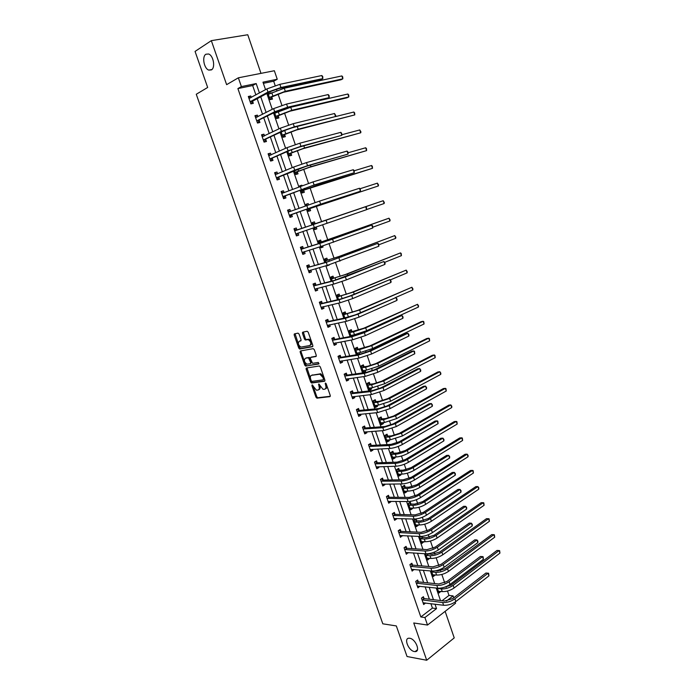 <?xml version="1.0" encoding="UTF-8"?>
<svg xmlns="http://www.w3.org/2000/svg" width="695" height="695" viewBox="0 0 695 695"><rect width="100%" height="100%" fill="white"/><g stroke="black" fill="none" stroke-linecap="round" stroke-linejoin="round"><path stroke-width="1.04" d="M312.133 384.822L311.907 385.647L315.947 397.166L317.024 398.166L329.908 396.654L330.255 395.464L326.163 383.736L325.39 383.032L325.686 385.386C326.285 387.549 325.92 388.826 324.6 389.217L323.019 389.339L318.823 383.935L319.005 386.272C319.604 388.409 319.257 389.678 317.954 390.06L316.407 390.182L312.133 384.822M326.016 383.432L326.554 384.961L325.686 385.386M211.402 69.908C215.58 67.797 213.469 55.531 208.63 54.002L205.928 54.219C201.767 56.486 203.983 68.64 208.787 70.099L211.402 69.908M414.385 651.545L415.141 651.606C420.814 651.823 415.61 638.922 409.755 638.271L409.094 638.218C403.404 637.975 408.504 650.781 414.385 651.545M299.085 334.104L298.007 333.14L294.506 333.852L294.202 335.094L298.746 348.073L299.632 349.038L312.507 346.709L312.837 345.458L308.233 332.245L307.129 331.263L302.803 332.149L302.49 333.409L304.453 339.03L305.34 340.003L308.233 339.603C311.021 341.636 311.534 343.625 309.77 345.554L300.909 347.1C298.172 345.102 297.651 343.139 299.354 341.21L300.735 340.941L301.048 339.699L299.085 334.104M255.89 94.92L252.659 85.537L237.89 88.578L241.391 86.588L238.359 77.814L274.351 70.734L277.244 79.247L262.971 82.166L265.533 89.655M455.173 602.044L455.581 603.225L427.512 625.048L413.751 622.981L426.704 660.25L407.044 656.514L396.332 625.934L382.806 623.815L196.268 94.259L207.675 87.466L195.052 51.421L211.332 40.649L226.631 84.66L238.359 77.814M427.512 625.048L424.914 617.542L436.53 608.62L435.009 604.19M237.89 88.578L420.831 616.96L424.914 617.542M306.46 367.985L306.147 369.184L310.648 382.033L311.568 383.023L324.548 381.26L324.886 380.061L320.326 366.969L319.405 365.978L306.46 367.985M304.705 365.092L300.188 352.183L300.492 350.966L313.193 348.664L314.296 349.646L316.26 355.284L315.93 356.518L310.717 357.412L310.396 358.637L312.602 363.32L318.345 362.442L318.762 363.998L305.618 366.074L304.705 365.092L305.583 364.693L301.065 351.792L300.188 352.183M260.981 73.366L247.759 34.75L211.332 40.649M426.704 660.25L454.226 637.906L445.139 611.339M420.831 616.96L432.438 608.082L430.917 603.677M429.38 599.203L425.132 586.841M423.611 582.427L419.311 569.917M417.808 565.565L413.456 552.907M411.979 548.624L407.574 535.819M406.123 531.597L401.667 518.635M400.233 514.482L395.724 501.373M394.317 497.29L389.756 484.015M388.375 480.002L383.753 466.58M382.398 462.627L377.724 449.048M376.386 445.165L371.66 431.421M370.348 427.607L365.57 413.707M364.276 409.963L359.445 395.907M358.177 392.232L353.286 378.011M352.044 374.414L347.092 360.027M345.884 356.492L340.871 341.94M339.69 338.482L334.625 323.766M333.461 320.386L328.335 305.496M327.197 302.186L322.02 287.131M320.908 283.899L315.669 268.67M314.583 265.507L309.284 250.104M308.224 247.029L302.864 231.452M301.83 228.446L296.435 212.766M295.366 209.673L289.98 194.009M288.877 190.804L283.49 175.149M282.352 171.83L276.966 156.193M275.785 152.761L270.407 137.132M269.191 133.579L263.822 117.968M262.562 114.301L257.193 98.699M424.011 598.421L423.411 596.692L421.465 598.143L423.681 604.546L425.592 602.999M418.26 581.741L417.66 580.004L415.697 581.428L417.921 587.866L419.815 586.267M412.483 564.983L411.874 563.237L409.902 564.627L412.135 571.099L414.02 569.44M406.671 548.138L406.071 546.383L404.073 547.747L406.323 554.254L408.191 552.534M400.841 531.215L400.224 529.451L398.218 530.78L400.476 537.322L402.327 535.541M394.969 514.204L394.36 512.423L392.336 513.735L394.604 520.303L396.619 518.983L396.445 518.47M389.078 497.107L388.462 495.318L386.42 496.595L388.696 503.197L390.738 501.912L390.529 501.303M383.154 479.924L382.537 478.125L380.478 479.376L382.763 486.005L384.822 484.754L384.578 484.059M377.194 462.653L376.577 460.846L374.501 462.062L376.803 468.734L378.871 467.509L378.601 466.719M371.208 445.295L370.591 443.48L368.498 444.67L370.809 451.368L372.894 450.169L372.589 449.291M365.196 427.851L364.571 426.026L362.46 427.182L364.779 433.915L366.891 432.75L366.552 431.777M359.15 410.311L358.524 408.486L356.396 409.607L358.733 416.375L360.853 415.245L360.488 414.177M353.077 392.692L352.443 390.851L350.297 391.937L352.643 398.748L354.78 397.644L354.381 396.48M346.97 374.979L346.327 373.128L344.164 374.179L346.527 381.025L348.682 379.957L348.247 378.697M340.828 357.169L340.185 355.31L338.005 356.335L340.376 363.207L342.557 362.173L342.088 360.827M334.66 339.273L334.017 337.405L331.81 338.395L334.199 345.311L336.389 344.303L335.894 342.852M328.457 321.29L327.805 319.413L325.59 320.369L327.988 327.31L330.195 326.346L329.665 324.791M322.219 303.202L321.568 301.317L319.335 302.238L321.742 309.223L323.974 308.285L323.401 306.643M315.956 285.028L315.304 283.134L313.045 284.02L315.469 291.04L317.719 290.136L317.111 288.39M309.657 266.758L308.997 264.856L306.721 265.707L309.162 272.761L311.421 271.893L310.787 270.042M303.324 248.393L302.664 246.482L300.37 247.298L302.82 254.387L305.105 253.553L304.445 251.642M296.956 229.932L296.296 228.012L293.985 228.794L296.444 235.918L298.746 235.127L298.086 233.199M290.562 211.376L289.893 209.438L287.565 210.185L290.032 217.353L292.36 216.597L291.692 214.659M284.116 192.689L283.456 190.778L281.11 191.49L283.595 198.692L285.932 197.971L285.263 196.025M277.618 173.837L276.984 172.013L274.621 172.69L277.114 179.927L279.477 179.24L278.808 177.286M271.085 154.889L270.485 153.152L268.096 153.786L270.607 161.066L272.987 160.415L272.31 158.451M264.517 135.846L263.944 134.187L261.537 134.787L264.065 142.11L266.463 141.493L265.785 139.521M257.914 116.691L257.376 115.127L254.943 115.691L257.48 123.05L259.904 122.468L259.218 120.487M251.277 97.439L250.765 95.962L248.315 96.492L250.869 103.885L253.31 103.346L252.624 101.348M442.046 600.741L448.987 595.433L447.493 591.037M446.216 587.275L446.008 586.676M444.687 582.792L441.838 574.452M440.569 570.725L440.135 569.457M438.823 565.617L436.156 557.781M434.896 554.089L434.236 552.151M432.942 548.346L430.448 541.031M429.197 537.374L428.311 534.759M427.025 530.997L424.706 524.204M423.472 520.581L422.352 517.28M421.074 513.553L418.937 507.28M417.712 503.693L416.357 499.705M415.097 496.013L413.143 490.279M411.935 486.735L410.337 482.043M409.086 478.395L407.313 473.191M406.123 469.681L404.281 464.286M403.048 460.672L401.458 456.016M400.277 452.541L398.2 446.442M396.975 442.871L395.577 438.762M394.404 435.322L392.084 428.502M390.877 424.966L389.66 421.413M388.505 418.016L385.934 410.467M384.743 406.975L383.718 403.977M382.571 400.615L379.748 392.336M378.575 388.887L377.75 386.455M376.612 383.136L373.536 374.11M372.372 370.704L371.738 368.845M370.626 365.561L367.29 355.788M366.143 352.426L365.709 351.149M364.606 347.9L361.009 337.37M359.88 334.052L359.645 333.357M358.551 330.151L354.702 318.857M352.469 312.307L348.351 300.24M346.353 294.376L341.975 281.527M340.211 276.349L335.563 262.719M334.034 258.236L329.109 243.806M327.823 240.018L322.628 224.789M321.585 221.714L316.312 206.267M315.061 202.601L310.013 187.789M308.502 183.358L303.68 169.215M301.908 164.02L297.312 150.537M295.279 144.569L290.918 131.772M288.616 125.013L284.481 112.903M283.325 109.506L283.117 108.889M281.909 105.353L278.017 93.929M276.827 90.454L276.402 89.203M275.168 85.589L273.682 81.219L263.37 83.331M437.329 588.152L438.988 593L440.821 591.428M431.465 571.003L433.359 576.537L435.174 574.921M425.557 553.767L427.694 560.005L429.501 558.328M484.102 505.274L437.112 538.06L436.199 535.376L483.251 502.702L483.79 502.832L484.102 505.274L483.251 502.702L481.192 502.676L434.149 535.272L426.235 537.721L422.638 537.53L420.527 536.479L419.815 536.974L422.004 543.386L423.802 541.657M422.334 537.383L422.004 536.392M416.626 520.685L416.036 518.948L414.081 520.242L416.288 526.688L418.234 525.377L418.069 524.899M410.893 503.91L410.293 502.164L408.33 503.423L410.545 509.904L412.509 508.627L412.309 508.062M405.124 487.047L404.525 485.292L402.544 486.526L404.777 493.033L406.749 491.791L406.523 491.139M399.33 470.107L398.73 468.334L396.732 469.542L398.973 476.084L400.963 474.867L400.711 474.138M393.509 453.079L392.901 451.298L390.894 452.48L393.144 459.056L395.151 457.866L394.864 457.049M387.662 435.965L387.046 434.184L385.021 435.331L387.28 441.933L389.304 440.778L388.991 439.865M381.781 418.764L381.164 416.974L379.123 418.086L381.39 424.732L383.432 423.603L383.093 422.603M375.865 401.484L375.248 399.677L373.189 400.763L375.474 407.435L377.533 406.34L377.159 405.255M369.931 384.109L369.306 382.302L367.229 383.353L369.523 390.06L371.599 388.991L371.2 387.819M363.963 366.656L363.337 364.832L361.235 365.857L363.546 372.598L365.639 371.564L365.205 370.296M359.02 354.337L359.645 354.042L359.185 352.678M357.96 349.107L357.334 347.274L355.214 348.264L357.386 354.606M353.442 335.902L353.13 334.981M351.931 331.472L351.296 329.63L349.168 330.585L351.131 336.337L352.478 335.103M345.867 313.749L345.233 311.899L343.087 312.82L344.85 317.971M339.777 295.931L339.143 294.072L336.971 294.967L338.526 299.51M333.652 278.026L333.018 276.158L330.829 277.018L332.175 280.954M326.885 265.499L327.032 265.924L329.143 264.83M327.501 260.026L326.858 258.149L324.652 258.974L325.79 262.293M320.438 246.664L320.838 247.828L323.053 247.02L322.689 245.952M321.316 241.938L320.664 240.053L318.449 240.844L319.37 243.537M313.984 227.717L314.609 229.637L316.842 228.864L316.199 226.97L314.409 229.029M315.096 223.755L314.444 221.861L312.211 222.617L312.915 224.676M307.468 208.769L308.354 211.35L310.604 210.62L309.953 208.709M308.623 204.825L308.198 203.574L305.939 204.295L306.391 205.624M300.952 189.726L302.064 192.975L304.332 192.272L303.68 190.361M302.056 185.617L301.908 185.191L299.632 185.878L299.84 186.469M294.402 170.579L295.74 174.497L298.025 173.837L297.364 171.908M287.808 151.336L289.381 155.932L291.692 155.298L291.023 153.369M281.188 131.981L282.995 137.263L285.315 136.672L284.655 134.726M274.525 112.521L276.567 118.498L278.912 117.941L278.243 115.987M276.975 112.277L276.688 111.426M267.827 92.965L270.112 99.637L272.475 99.116L271.806 97.152M270.494 93.33L269.825 91.879M273.682 81.219L277.244 79.247M448.987 595.433L453.088 595.902L453.739 597.822M259.435 92.991L256.194 83.556L241.391 86.588M433.463 599.698L429.197 587.275M427.677 582.844L423.359 570.282M421.856 565.912L417.495 553.194M416.018 548.894L411.596 536.027M410.137 531.788L405.671 518.765M404.238 514.595L399.712 501.425M398.305 497.316L393.726 483.989M392.336 479.95L387.706 466.467M386.342 462.496L381.651 448.848M380.313 444.948L375.578 431.152M374.257 427.321L369.462 413.351M368.168 409.59L363.32 395.464M362.052 391.772L357.143 377.481M355.901 373.867L350.932 359.411M349.715 355.866L344.694 341.245M343.504 337.77L338.422 322.975M337.257 319.578L332.114 304.618M330.976 301.291L325.781 286.166M324.661 282.917L319.405 267.61M318.319 264.439L313.002 248.958M311.933 245.865L306.556 230.21M305.522 227.195L300.11 211.436M299.041 208.326L293.637 192.585M292.534 189.361L287.122 173.628M285.984 170.292L280.58 154.568M279.399 151.119L274.004 135.412M272.779 131.85L267.384 116.152M266.124 112.468L260.738 96.787M446.399 601.036L453.088 595.902M266.854 93.486L272.266 109.315M273.543 113.024L278.964 128.862M280.189 132.458L285.619 148.304M286.809 151.779L292.239 167.634M293.394 171.005L298.833 186.868M299.945 190.117L305.383 205.998M306.452 209.134L311.899 225.024M312.941 228.064L318.345 243.858M319.413 246.977L324.756 262.588M325.851 265.785L331.141 281.223M332.262 284.498L337.483 299.754M338.639 303.107L343.799 318.188M344.972 321.62L350.08 336.536M351.279 340.037L356.327 354.78M357.551 358.351L362.547 372.928M363.798 376.577L368.724 390.981M370.001 394.699L374.883 408.947M376.177 412.734L380.999 426.817M382.32 430.674L387.089 444.591M388.435 448.518L393.144 462.271M394.508 466.276L399.165 479.871M400.563 483.937L405.159 497.377M406.575 501.512L411.127 514.786M412.569 518.991L417.061 532.118M418.52 536.384L422.96 549.354M424.445 553.689L428.832 566.503M430.344 570.908L434.679 583.565M436.208 588.031L440.491 600.549M432.438 608.082L436.53 608.62M252.659 85.537L256.194 83.556M440.873 591.575L438.406 591.306M425.618 603.086L423.159 602.774M419.876 586.432L417.33 586.154M435.252 575.147L432.803 574.921M414.107 569.692L411.57 569.466M429.606 558.641L427.164 558.459M408.304 552.872L405.784 552.699M423.933 542.048L421.5 541.909M402.474 535.975L399.964 535.836M418.234 525.377L415.81 525.281M396.619 518.983L394.117 518.904M412.509 508.627L410.093 508.575M390.738 501.912L388.244 501.877M406.749 491.791L404.342 491.782M384.822 484.754L382.337 484.771M400.963 474.867L398.565 474.911M378.871 467.509L376.403 467.57M395.151 457.866L392.762 457.953M372.894 450.169L370.435 450.291M389.304 440.778L386.933 440.908M366.891 432.75L364.441 432.924M383.432 423.603L381.068 423.785M360.853 415.245L358.411 415.462M377.533 406.34L375.178 406.575M354.78 397.644L352.356 397.914M371.599 388.991L369.254 389.278M348.682 379.957L346.266 380.278M365.639 371.564L363.303 371.894M342.557 362.173L340.15 362.555M306.043 368.602L306.938 368.463M359.645 354.042L357.326 354.424M336.389 344.303L334 344.737M300.101 351.47L300.97 351.305M330.195 326.346L327.823 326.832M294.141 334.234L294.984 334.06M302.429 332.54L303.281 332.366M323.974 308.285L321.611 308.832M317.719 290.136L315.365 290.736M311.421 271.893L309.084 272.553M329.23 265.09L326.963 265.725M305.105 253.553L302.777 254.266M323.053 247.02L320.803 247.715M296.296 228.012L293.985 228.803M298.746 235.127L296.435 235.892M316.842 228.864L314.6 229.611M314.444 221.861L312.211 222.626M289.893 209.438L287.6 210.29M308.198 203.574L305.974 204.391M283.456 190.778L281.171 191.69M301.908 185.191L299.701 186.069M276.984 172.013L274.716 172.986M270.485 153.152L268.227 154.177M263.944 134.187L261.702 135.282M257.376 115.127L255.143 116.282M250.765 95.962L248.558 97.178M269.99 91.844L267.844 93.008M318.736 389.678L318.814 389.634C320.117 389.252 320.473 387.992 319.865 385.847L319.005 386.272M319.361 384.387L319.865 385.847M325.408 388.818L325.469 388.792C326.789 388.401 327.154 387.124 326.554 384.961M312.82 385.343L316.807 396.732L317.745 397.731L330.307 396.272M306.973 367.907L311.516 381.616L312.437 382.606L324.939 380.903M311.204 380.704L311.959 381.399L323.21 379.826L323.453 378.983L322.888 377.376L319.9 374.188L311.681 375.309C310.387 375.717 310.048 376.994 310.656 379.123L311.204 380.704M323.384 379.748L324.322 378.558L323.453 378.983M311.838 375.231L320.777 373.771L323.766 376.959L324.322 378.558M301.031 350.862L301.065 351.792M316.294 356.205L311.395 357.1M319.048 363.676L305.791 366.074M305.383 358.316C303.663 360.236 304.193 362.182 306.964 364.18L310.37 363.711L310.691 362.495L308.493 357.821L305.731 358.16M310.578 363.615L311.568 362.086L310.691 362.495M306.26 357.916L309.379 357.421L311.568 362.086M305.583 364.693L306.66 365.666M299.788 341.019L301.065 340.654M310.656 345.154C312.42 343.226 311.907 341.245 309.127 339.203L307.694 339.586M303.368 332.036L305.34 338.639L306.234 339.612L308.58 339.195M295.071 333.739L299.623 347.682L300.518 348.647L312.863 346.405M443.462 587.544L451.107 585.129L497.029 550.431L499.618 550.614L499.948 553.098L499.106 550.562L453.175 585.346C449.378 587.892 445.443 589.091 441.351 588.943L437.407 588.387M438.406 591.289L442.255 591.593L441.351 588.943M499.948 553.098L454.078 587.996C450.282 590.542 446.346 591.74 442.255 591.593M423.081 602.817L443.601 605.267L442.672 602.539L422.065 599.872M422.334 597.491L424.315 598.586L444.618 601.045L452.758 598.577L485.909 573.036L488.611 573.236L488.941 575.868L455.833 601.566C451.915 604.25 447.841 605.484 443.601 605.267M488.941 575.868L488.055 573.219L454.904 598.829C450.986 601.505 446.902 602.739 442.672 602.539M488.611 573.236L485.909 573.036M424.315 598.586L422.369 600.037M435.478 570.821L437.598 571.003L445.478 568.588L491.773 534.585L493.841 534.681L447.545 568.771C443.723 571.273 439.77 572.48 435.695 572.393L431.769 571.907M432.768 574.826L436.599 575.052L435.695 572.393M494.692 537.226L493.841 534.681L494.362 534.759L494.692 537.226L448.449 571.429C444.635 573.94 440.682 575.147 436.599 575.052M433.454 571.064L432.073 572.063M427.607 553.785L431.925 554.401L439.831 551.969L486.5 518.67L488.559 518.731L441.89 552.117C438.032 554.567 434.08 555.783 430.014 555.765L426.105 555.348M427.104 558.276L430.926 558.433L430.014 555.765M489.41 521.285L488.559 518.731L489.089 518.835L489.41 521.285L442.793 554.784C438.953 557.251 434.992 558.467 430.926 558.433M428.32 554.15L426.4 555.505M417.321 586.128L437.763 588.205L436.816 585.459L416.296 583.166M416.54 580.812L418.564 581.906L438.788 583.991L446.946 581.507L480.375 556.478L482.512 556.625L449.083 581.715C445.13 584.347 441.047 585.59 436.816 585.459M483.407 559.293L482.512 556.625L483.077 556.669L483.407 559.293L450.012 584.469C446.068 587.101 441.985 588.344 437.763 588.205M418.564 581.906L416.6 583.331M411.527 569.353L431.89 571.047L430.943 568.284L410.502 566.382M410.719 564.053L412.778 565.139L432.924 566.851L441.099 564.349L474.807 539.841L476.944 539.946L443.228 564.522C439.249 567.103 435.157 568.354 430.943 568.284M477.839 542.63L476.944 539.946L477.882 541.092L477.839 542.63L444.166 567.285C440.196 569.865 436.104 571.125 431.89 571.047M412.778 565.139L410.806 566.538M436.199 535.376C432.325 537.782 428.355 539.007 424.298 539.051L420.406 538.712M421.413 541.648L425.218 541.735L424.298 539.051M437.112 538.06C433.237 540.475 429.275 541.7 425.218 541.735M422.638 537.53L420.701 538.86M414.767 519.782L416.931 520.833L420.51 520.955L428.441 518.487L475.867 486.604L477.917 486.596L430.483 518.557C426.582 520.92 422.603 522.154 418.564 522.258L414.68 521.988M415.697 524.942L419.485 524.96L418.564 522.258M478.777 489.184L477.917 486.596L478.812 487.794L478.777 489.184L431.404 521.25C427.503 523.622 423.524 524.855 419.485 524.96M416.931 520.833L414.976 522.127M408.981 503.006L411.188 504.049L414.759 504.11L422.708 501.625L470.515 470.463L472.557 470.419L424.741 501.651C420.805 503.962 416.826 505.204 412.795 505.378L408.929 505.178M409.946 508.149L413.716 508.088L412.795 505.378M473.417 473.017L472.557 470.419L473.121 470.611L473.417 473.017L425.661 504.361C421.735 506.69 417.756 507.932 413.716 508.088M411.188 504.049L409.225 505.317M405.715 552.49L425.983 553.802L425.036 551.031L404.681 549.51M404.864 547.208L406.975 548.294L427.034 549.623L435.226 547.095L469.221 523.118L471.349 523.187L437.346 547.234C433.341 549.762 429.241 551.031 425.036 551.031M472.244 525.88L471.349 523.187L472.296 524.369L472.244 525.88L438.293 550.006C434.288 552.551 430.188 553.811 425.983 553.802M406.975 548.294L404.985 549.667M399.868 535.55L420.058 536.462L419.102 533.682L398.826 532.552M398.973 530.276L401.137 531.362L421.118 532.309L429.319 529.764L463.6 506.316L465.72 506.351L431.439 529.859C427.399 532.335 423.29 533.612 419.102 533.682M466.623 509.053L465.72 506.351L466.684 507.567L466.623 509.053L432.386 532.648C428.355 535.133 424.245 536.41 420.058 536.462M401.137 531.362L399.13 532.7M393.987 518.522L414.09 519.043L413.134 516.246L392.944 515.508M393.057 513.266L395.273 514.343L415.167 514.899L423.385 512.337L457.953 489.428L460.064 489.428L425.496 512.389C421.431 514.821 417.304 516.107 413.134 516.246M460.976 492.147L460.064 489.428L461.046 490.679L460.976 492.147L426.452 515.195C422.386 517.636 418.268 518.922 414.09 519.043M395.273 514.343L393.248 515.655M403.161 486.144L405.42 487.186L408.973 487.178L416.939 484.667L465.137 454.243L467.17 454.156L418.963 484.658C415.002 486.926 411.014 488.185 406.992 488.42L403.152 488.29M404.169 491.278L407.93 491.139L406.992 488.42M468.039 456.771L467.17 454.156L468.091 455.425L468.039 456.771L419.893 487.386C415.94 489.662 411.953 490.913 407.93 491.139M405.42 487.186L403.447 488.429M388.079 501.416L408.095 501.529L407.131 498.715L387.037 498.384M387.106 496.169L389.374 497.246L409.181 497.403L417.426 494.823L452.28 472.452L454.382 472.418L419.519 494.831C415.428 497.22 411.292 498.506 407.131 498.715M455.295 475.145L454.382 472.418L455.373 473.703L455.295 475.145L420.484 497.655C416.392 500.044 412.265 501.338 408.095 501.529M389.374 497.246L387.332 498.524M398.417 474.468L398.852 474.172M397.305 469.195L399.625 470.237L403.169 470.159L411.145 467.639L459.734 437.937L461.758 437.824L413.16 467.587C409.173 469.803 405.176 471.071 401.171 471.375L397.34 471.314M398.365 474.32L402.11 474.112L401.171 471.375M462.627 440.448L461.758 437.824L462.34 438.076L462.627 440.448L414.098 470.324C410.111 472.557 406.115 473.816 402.11 474.112M399.625 470.237L397.636 471.453M382.641 484.068L382.198 484.363M382.146 484.215L402.075 483.928L401.102 481.096L381.095 481.166M381.121 478.977L383.449 480.063L403.169 479.819L411.431 477.222L446.581 455.399L448.675 455.321L413.516 477.187C409.39 479.515 405.255 480.818 401.102 481.096M449.596 458.066L448.675 455.321L449.682 456.65L449.596 458.066L414.481 480.019C410.363 482.365 406.228 483.659 402.075 483.928M383.449 480.063L381.39 481.305M392.606 457.501L393.17 457.11M391.424 452.167L393.804 453.209L397.332 453.053L405.324 450.516L454.304 421.57L456.32 421.413L407.331 450.421C403.317 452.601 399.312 453.87 395.316 454.243L391.502 454.261M392.536 457.275L396.254 456.989L395.316 454.243M457.197 424.054L456.32 421.413L456.919 421.691L457.197 424.054L408.269 453.183C404.255 455.364 400.251 456.632 396.254 456.989M393.804 453.209L391.798 454.391M376.829 466.771L376.256 467.153M376.177 466.927L396.02 466.232L395.047 463.391L375.126 463.869M375.109 461.706L377.489 462.783L397.132 462.149L405.402 459.525L440.847 438.258L442.941 438.145L407.487 459.447C403.326 461.732 399.182 463.044 395.047 463.391M443.862 440.899L442.941 438.145L443.957 439.509L443.862 440.899L408.452 462.297C404.299 464.59 400.155 465.902 396.02 466.232M377.489 462.783L375.413 463.999M386.776 440.448L387.445 439.961M385.499 435.053L387.949 436.086L391.459 435.869L399.469 433.306L448.848 405.115L450.864 404.924L401.475 433.176L389.435 437.025L385.629 437.112M386.672 440.152L390.373 439.787L389.435 437.025M451.741 407.574L450.864 404.924L451.82 406.288L451.741 407.574L402.414 435.947L390.373 439.787M387.949 436.086L385.925 437.242M370.982 449.37L370.287 449.865M370.183 449.552L389.93 448.449L388.957 445.591L369.123 446.477M369.054 444.348L371.504 445.426L391.059 444.374L399.347 441.733L435.087 421.04L437.172 420.875L401.415 441.62C397.227 443.844 393.075 445.174 388.957 445.591M438.093 423.646L437.172 420.875L437.833 421.17L438.093 423.646L402.388 444.487C398.209 446.72 394.056 448.04 389.93 448.449M371.504 445.426L369.41 446.607M380.903 423.316L381.694 422.716M379.548 417.86L382.068 418.885L385.569 418.59L393.587 416.018L443.367 388.583L445.373 388.357L395.585 415.845L383.518 419.719L379.731 419.884M380.773 422.934L384.465 422.499L383.518 419.719M446.251 391.016L445.373 388.357L445.99 388.696L446.251 391.016L396.532 418.633L384.465 422.499M382.068 418.885L380.026 420.006M365.101 431.882L364.284 432.481M364.154 432.09L383.814 430.57L382.832 427.694L363.085 429.006M362.964 426.904L365.492 427.972L384.952 426.522L393.257 423.854L429.302 403.726L431.378 403.526L395.316 423.698L382.832 427.694M432.307 406.306L431.378 403.526L432.42 404.959L432.307 406.306L396.298 426.574L383.814 430.57M365.492 427.972L363.381 429.128M375.013 406.097L375.917 405.385M373.554 400.572L376.16 401.597L379.635 401.232L387.68 398.635L437.859 371.973L439.857 371.703L389.66 398.426L377.576 402.327L373.806 402.57M374.857 405.637L378.532 405.115L377.576 402.327M440.743 374.379L439.857 371.703L440.839 373.145L440.743 374.379L390.616 401.224L378.532 405.115M376.16 401.597L374.101 402.692M359.185 414.298L358.255 415.011M358.099 414.541L377.663 412.604L376.673 409.711L357.022 411.44M356.839 409.372L359.445 410.432L378.81 408.564L387.141 405.88L423.481 386.324L425.548 386.081L389.191 405.68L376.673 409.711M426.487 388.887L425.548 386.081L426.608 387.558L426.487 388.887L390.173 408.573L377.663 412.604M359.445 410.432L357.317 411.553M369.088 388.783L370.105 387.949M367.533 383.197L370.218 384.222L373.684 383.788L381.737 381.173L432.325 355.275L434.314 354.98L383.709 380.921L371.599 384.848L367.846 385.169M368.906 388.244L372.563 387.654L371.599 384.848M435.209 357.664L434.314 354.98L434.957 355.38L435.209 357.664L384.665 383.727L372.563 387.654M370.218 384.222L368.142 385.282M353.242 396.61L352.2 397.453M352.009 396.906L371.478 394.534L370.487 391.632L350.932 393.778M350.68 391.745L353.364 392.805L372.642 390.52L380.982 387.819L417.634 368.837L419.693 368.559L383.032 387.567L370.487 391.632M420.631 371.373L419.693 368.559L420.77 370.07L420.631 371.373L384.014 390.477L371.478 394.534M353.364 392.805L351.218 393.9M363.137 371.391L364.267 370.426M361.469 365.744L364.25 366.76L367.698 366.248L375.769 363.615L426.765 338.508L428.745 338.17L377.733 363.32L365.596 367.281L361.86 367.681M362.92 370.774L366.56 370.096L365.596 367.281M429.64 340.871L428.745 338.17L429.397 338.595L429.64 340.871L378.697 366.143L366.56 370.096M364.25 366.76L362.156 367.785M347.265 378.836L346.101 379.8M345.893 379.175L365.266 376.377L364.267 373.458L344.807 376.038M344.477 374.032L347.257 375.083L366.439 372.381L374.796 369.653L411.761 351.262L413.812 350.94L376.838 369.366L364.267 373.458M414.759 353.764L413.812 350.94L414.524 351.366L414.759 353.764L377.828 372.285L365.266 376.377M347.257 375.083L345.094 376.143M357.152 353.911L358.385 352.817M355.223 348.291L358.246 349.211L369.766 345.971L421.179 321.655L423.151 321.281L371.721 345.632L359.567 349.62L355.849 350.098M356.909 353.208L360.531 352.461L359.567 349.62M424.046 323.992L423.151 321.281L423.811 321.733L424.046 323.992L372.685 348.473L360.531 352.461M358.246 349.211L356.135 350.202M341.254 360.957L339.985 362.06M339.733 361.357L359.02 358.116L358.012 355.188L338.647 358.194M338.274 356.24L341.115 357.273L360.21 354.137L368.585 351.401L405.854 333.6L407.895 333.226L370.609 351.062L358.012 355.188M408.842 336.076L407.895 333.226L408.999 334.825L408.842 336.076L371.608 353.998L359.02 358.116M341.115 357.273L338.934 358.307M349.203 330.69L352.217 331.567L363.737 328.24L417.53 304.306L365.683 327.858L353.503 331.871L349.802 332.436M350.871 335.555L354.476 334.721L353.503 331.871M418.433 307.034L417.53 304.306L418.564 305.887L418.433 307.034L366.656 330.716L354.476 334.721M352.217 331.567L350.089 332.531M335.216 342.983L333.826 344.233M333.557 343.443L352.739 339.768L351.731 336.814L332.462 340.263M332.114 338.378L334.947 339.377L353.937 335.807L362.33 333.044L399.92 315.843L401.953 315.434L364.345 332.662L351.731 336.814M402.909 318.293L401.953 315.434L403.065 317.068L402.909 318.293L365.353 335.615L352.739 339.768M334.947 339.377L332.749 340.368M343.148 313.002L346.153 313.836L357.673 310.413L411.883 287.252L359.61 309.987L343.721 314.679M344.798 317.815L348.386 316.903L347.404 314.036M412.787 289.989L411.883 287.252L412.926 288.868L412.787 289.989L395.09 297.747M355.64 314.765L348.386 316.903M346.153 313.836L344.008 314.765M329.135 324.904L327.64 326.311M327.336 325.434L346.423 321.316L345.406 318.353L326.242 322.245M325.92 320.438L328.744 321.385L347.639 317.38L356.048 314.592L395.976 297.547L358.055 314.166L345.406 318.353M396.932 300.422L395.976 297.547L397.106 299.224L396.932 300.422L359.063 317.137L346.423 321.316M328.744 321.385L326.528 322.341M337.066 295.227L340.064 296.018L351.583 292.499L406.201 270.112L353.512 292.03L337.614 296.826M407.114 272.866L406.201 270.112L407.261 271.762L407.114 272.866L390.39 279.877M340.064 296.018L337.9 296.913M323.027 306.73L321.429 308.302M321.09 307.338L340.081 302.777L339.056 299.788L319.987 304.132M319.691 302.394L322.506 303.298L341.306 298.85L349.733 296.044L389.973 279.564L351.731 295.575L339.056 299.788M390.938 282.457L389.973 279.564L391.12 281.284L390.938 282.457L352.747 298.563L340.081 302.777M322.506 303.298L320.273 304.219M331.133 277.288L333.939 278.113L345.458 274.49L400.494 252.893L347.378 273.978L331.472 278.886M401.415 255.656L400.494 252.893L401.206 253.475L401.415 255.656L384.778 262.31M333.939 278.113L331.758 278.973M316.885 288.451L315.174 290.189M314.809 289.146L333.696 284.125L332.67 281.128L313.697 285.923M313.436 284.264L316.242 285.115L334.938 280.224L383.935 261.494L345.372 276.879L332.67 281.128M384.9 264.395L383.935 261.494L385.099 263.249L384.9 264.395L346.388 279.885L333.696 284.125M316.242 285.115L313.984 286.01M324.8 259.4L327.779 260.104L339.299 256.386L394.76 235.588L341.21 255.838L325.303 260.86M395.681 238.359L394.76 235.588L395.855 237.308L395.681 238.359L378.923 244.753M327.779 260.104L325.581 260.938M310.7 270.068L308.893 271.988M308.502 270.859L327.284 265.386L326.25 262.371L307.381 267.618M307.147 266.037L309.935 266.845L328.535 261.502L377.863 243.328L326.25 262.371M378.844 246.247L377.863 243.328L378.653 243.962L378.844 246.247L327.284 265.386M309.935 266.845L307.668 267.697M320.604 247.142L321.385 246.369M318.805 241.287L321.594 242.016L324.921 240.965L389 218.195L319.092 242.737M389.93 220.984L389 218.195L390.104 219.959L389.93 220.984L372.911 227.152M321.594 242.016L319.379 242.807M300.822 247.715L303.602 248.471L322.098 242.677L371.764 225.067L332.549 239.193L301.031 249.218M304.488 251.581L302.577 253.692M302.16 252.476L320.829 246.543L319.796 243.511M372.746 228.003L371.764 225.067L372.572 225.736L372.746 228.003L320.829 246.543M303.602 248.471L301.317 249.296M312.411 223.208L315.382 223.825L383.214 200.716L312.863 224.52M384.144 203.522L383.214 200.716L384.326 202.514L384.144 203.522L366.647 209.534M315.382 223.825L313.141 224.589M366.621 209.664L327.119 223.251L326.085 220.202L365.639 206.719L366.456 207.423L366.621 209.664L365.639 206.719L297.243 230.01L294.193 229.393M298.242 232.999L296.226 235.31M295.775 233.989L314.349 227.595L313.306 224.546L294.645 230.723M326.085 220.202L313.306 224.546M327.119 223.251L314.349 227.595M297.243 230.01L294.932 230.792M306.174 204.973L307.59 205.19M310.135 208.483L378.332 185.973L311.178 208.022L307.885 209.212L310.135 208.483L308.363 210.767M377.394 183.15L378.523 184.992L378.332 185.973L377.394 183.15L360.019 188.753M290.666 211.402L287.799 210.872M289.363 215.415L318.684 204.877L360.462 191.229L320.63 204.174L289.546 215.181M359.48 188.267L360.305 189.014L360.462 191.229L359.48 188.267L319.587 201.098L288.234 212.131M291.865 214.425L290.128 216.727M303.854 190.117L372.485 168.338L317.241 185.287L301.587 190.821L303.854 190.117L302.099 192.472M371.547 165.506L372.32 166.253L372.485 168.338L371.547 165.506L354.215 170.77M284.064 192.706L281.371 192.263M282.917 196.746L312.168 185.739L354.276 172.708L314.105 184.983L283.1 196.503M353.286 169.728L354.129 170.501L354.276 172.708L353.286 169.728L313.054 181.899L281.779 193.436M285.437 195.782L283.716 198.153M297.547 171.665L309.058 167.46L366.613 150.615L310.917 166.687L295.253 172.325L297.547 171.665L295.801 174.08M365.674 147.766L366.456 148.548L366.613 150.615L365.674 147.766L348.195 152.752M277.418 173.924L274.916 173.55M276.445 177.972L305.618 166.505L348.056 154.082L307.546 165.697L294.689 170.145L276.619 177.729M347.057 151.084L347.908 151.901L348.056 154.082L347.057 151.084L306.486 162.595L293.629 167.052L275.298 174.645M278.982 177.043L277.27 179.475M291.205 153.117L302.707 148.799L360.714 132.797L304.566 147.983L288.894 153.743L291.205 153.117L289.476 155.593M359.767 129.939L360.94 131.894L360.714 132.797L359.767 129.939L341.983 134.691M270.746 155.046L268.418 154.742M269.929 159.103L290.467 150.137L299.032 147.166L341.801 135.36L300.944 146.306L288.06 150.789L270.103 158.851M340.793 132.345L341.671 133.205L341.801 135.36L340.793 132.345L299.884 143.187L287 147.679L268.774 155.758M272.483 158.199L270.789 160.701M284.828 134.465L296.331 130.052L354.789 114.901L298.172 129.183L282.5 135.056L284.828 134.465L283.117 137.011M289.415 128.584L281.197 132.007M353.833 112.025L354.641 112.877L354.789 114.901L353.833 112.025L335.259 116.656M264.048 136.072L261.893 135.829M263.379 140.129L283.829 130.721L292.413 127.715L335.52 116.534L294.315 126.811L281.406 131.329L263.553 139.869M334.504 113.511L335.798 115.613L335.52 116.534L334.504 113.511L293.247 123.675L280.328 128.193L262.224 136.776M265.95 139.261L264.274 141.823M274.864 112.347L276.402 112.564M278.417 115.717L289.919 111.2L346.953 97.813L348.829 96.909L291.752 110.288L276.071 116.274L278.417 115.717L276.723 118.332M347.865 94.016L348.69 94.902L348.829 96.909L347.865 94.016L290.719 107.247L274.76 113.215M257.306 117.003L255.334 116.821M256.794 121.06L277.149 111.191L285.758 108.168L327.276 98.56L329.195 97.621L287.643 107.204L274.707 111.756L256.968 120.791M328.179 94.572L329.083 95.51L329.195 97.621L328.179 94.572L286.566 104.059L273.63 108.611L255.63 117.681M259.391 120.218L257.732 122.859M268.035 93.556L269.79 93.703M271.971 96.883L283.482 92.253L340.976 79.777L342.835 78.83L285.298 91.288L269.608 97.396L271.971 96.883L270.294 99.55M341.87 75.929L342.705 76.85L342.835 78.83L341.87 75.929L284.264 88.23L268.296 94.329M250.539 97.847L248.74 97.708M250.183 101.887L252.789 101.079L270.433 91.558L279.06 88.508L320.934 79.595L322.845 78.596L280.936 87.501L267.975 92.079L250.348 101.609M321.82 75.538L322.741 76.511L322.845 78.596L321.82 75.538L279.859 84.33L266.889 88.917L249.01 98.49M252.789 101.079L251.147 103.781M312.759 385.238L311.907 385.647M326.024 383.449L325.156 383.875M319.335 384.352L318.475 384.769M317.893 397.731L317.024 398.166M316.807 396.732L315.947 397.166M312.594 382.606L311.725 383.023M311.516 381.616L310.648 382.033M307.016 368.784L306.147 369.184M323.766 376.959L322.888 377.376M320.23 373.762L319.353 374.171M312.55 374.892L311.681 375.309M311.595 357.004L310.717 357.412M310.283 358.403L309.405 358.802M309.188 357.421L308.311 357.821M300.24 340.819L299.354 341.21M306.434 339.612L305.548 340.003M305.34 338.639L304.453 339.03M303.376 333.027L302.49 333.409M300.7 348.647L299.823 349.038M299.623 347.682L298.746 348.073M295.088 334.712L294.202 335.094M454.078 587.996L453.175 585.346M455.833 601.566L454.904 598.829M448.449 571.429L447.545 568.771M442.793 554.784L441.89 552.117M450.012 584.469L449.083 581.715M444.166 567.285L443.228 564.522M431.404 521.25L430.483 518.557M425.661 504.361L424.741 501.651M438.293 550.006L437.346 547.234M432.386 532.648L431.439 529.859M426.452 515.195L425.496 512.389M419.893 487.386L418.963 484.658M420.484 497.655L419.519 494.831M414.098 470.324L413.16 467.587M414.481 480.019L413.516 477.187M408.269 453.183L407.331 450.421M408.452 462.297L407.487 459.447M402.414 435.947L401.475 433.176M402.388 444.487L401.415 441.62M396.532 418.633L395.585 415.845M396.298 426.574L395.316 423.698M390.616 401.224L389.66 398.426M390.173 408.573L389.191 405.68M384.665 383.727L383.709 380.921M384.014 390.477L383.032 387.567M378.697 366.143L377.733 363.32M377.828 372.285L376.838 369.366M372.685 348.473L371.721 345.632M371.608 353.998L370.609 351.062M366.656 330.716L365.683 327.858M365.353 335.615L364.345 332.662M360.514 312.637L359.61 309.987M359.063 317.137L358.055 314.166M342.14 298.642L341.28 296.105M354.233 294.167L353.512 292.03M352.747 298.563L351.731 295.575M335.772 279.998L335.12 278.087M347.926 275.594L347.378 273.978M346.388 279.885L345.372 276.879M329.369 261.259L328.926 259.973M341.575 256.915L341.21 255.838M340.003 261.103L338.978 258.088M322.932 242.416L322.706 241.764M335.198 238.15L335.016 237.594M333.583 242.225L332.549 239.193M311.178 208.022L310.995 207.492M323.531 203.8L323.375 203.348M307.833 208.543L306.782 205.485M320.63 204.174L319.587 201.098M304.862 189.544L304.453 188.362M317.241 185.287L316.903 184.297M301.274 189.396L300.223 186.321M314.105 184.983L313.054 181.899M298.511 170.97L297.886 169.128M310.917 166.687L310.387 165.132M294.689 170.145L293.629 167.052M307.546 165.697L306.486 162.595M292.135 152.301L291.274 149.799M304.566 147.983L303.845 145.872M288.06 150.789L287 147.679M300.944 146.306L299.884 143.187M285.723 133.536L284.689 130.521M298.172 129.183L297.26 126.507M281.406 131.329L280.328 128.193M294.315 126.811L293.247 123.675M279.268 114.666L278.235 111.634M291.752 110.288L290.719 107.247M274.707 111.756L273.63 108.611M287.643 107.204L286.566 104.059M272.788 95.701L271.745 92.652M285.298 91.288L284.264 88.23M267.975 92.079L266.889 88.917M280.936 87.501L279.859 84.33M417.46 649.764L415.141 651.606M211.905 69.517L208.787 70.099M317.745 397.731L316.885 398.157M312.437 382.606L311.568 383.023M320.777 373.771L319.9 374.188M309.379 357.421L308.493 357.821M306.486 365.666L305.618 366.074M309.127 339.203L308.233 339.603M306.234 339.612L305.34 340.003M300.518 348.647L299.632 349.038"/></g></svg>
